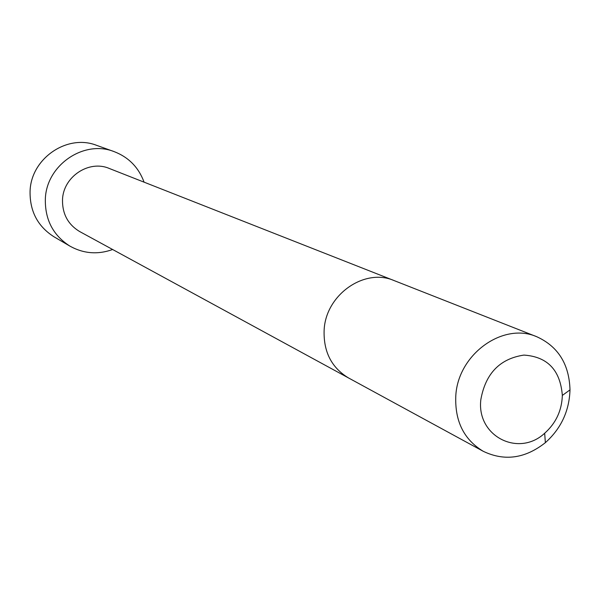<?xml version="1.0" encoding="UTF-8"?>
<svg xmlns="http://www.w3.org/2000/svg" width="600" height="600" viewBox="0 0 600 600"><rect width="100%" height="100%" fill="white"/><g stroke="black" fill="none" stroke-linecap="round" stroke-linejoin="round"><path stroke-width="0.9" d="M394.072 280.567C364.56 267.593 325.748 294.712 324.135 329.993C323.362 351.69 331.515 367.688 348.585 377.985L79.785 231.615C68.047 224.572 62.287 213.96 62.512 199.8C63.105 176.797 88.95 159.615 109.275 168.465L536.783 336.735C558.15 346.493 569.227 364.207 570 389.888C569.287 410.985 561.075 428.572 545.362 442.665C525.173 458.558 504.48 461.445 483.285 451.32C463.808 439.553 454.658 420.952 455.812 395.52C458.13 354.15 503.145 321.885 536.783 336.735M112.642 249.51C97.808 254.812 83.58 253.688 69.945 246.135C53.19 235.44 44.985 219.795 45.338 199.2C46.207 165.248 83.775 139.515 114.083 151.597C128.625 157.2 138.623 167.392 144.083 182.167M480.855 399.51C485.565 373.478 499.92 358.673 523.92 355.087C547.493 356.678 560.303 370.118 562.335 395.415C561.832 410.535 555.945 423.143 544.673 433.245C518.4 457.658 476.287 436.035 480.855 399.51M69.945 246.135L53.985 236.79C37.725 226.417 29.753 211.267 30.075 191.34C30.878 158.498 67.26 133.642 96.675 145.365L114.083 151.597M348.593 377.985L483.285 451.32M562.335 395.415L570 389.888M544.673 433.245L545.362 442.665M96.675 145.365C67.267 133.642 30.87 158.49 30.068 191.333C29.753 211.267 37.725 226.417 53.985 236.79"/></g></svg>
